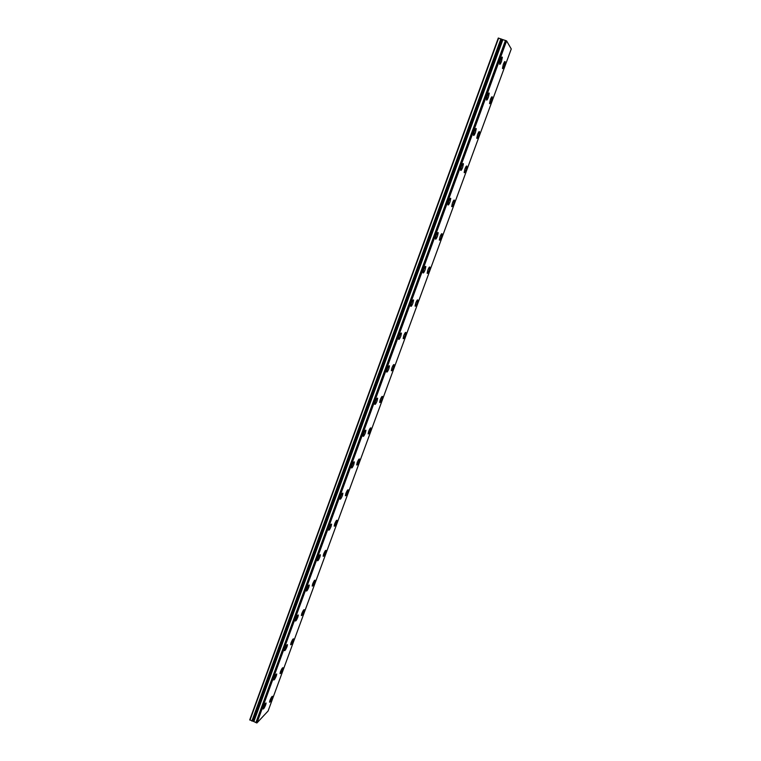 <?xml version="1.0" encoding="UTF-8"?>
<svg xmlns="http://www.w3.org/2000/svg" width="761" height="761" viewBox="0 0 761 761"><rect width="100%" height="100%" fill="white"/><g stroke="black" fill="none" stroke-linecap="round" stroke-linejoin="round"><path stroke-width="1.14" d="M505.551 40.504L506.598 40.904L511.259 48.97L268.1 710.993L256.933 722.95L255.991 722.627L505.447 40.485L255.915 722.56L253.87 721.571L502.897 39.648L253.87 721.571M505.447 40.485L503.021 39.696M504.286 65.817L505.161 61.717C504.866 61.08 504.258 61.955 503.316 64.324L502.441 68.423C502.736 69.051 503.344 68.186 504.286 65.817M491.416 100.861L492.253 96.942C491.958 96.314 491.33 97.199 490.369 99.605L489.532 103.525C489.837 104.152 490.465 103.258 491.416 100.861M265.722 704.819L266.122 703.031C265.599 702.822 264.704 704.21 263.439 707.207L263.04 708.986C263.572 709.195 264.467 707.797 265.722 704.819M276.329 675.873L276.747 674.018C276.224 673.77 275.339 675.131 274.093 678.108L273.684 679.953C274.207 680.191 275.082 678.831 276.329 675.873M287.049 646.622L287.477 644.691C286.973 644.415 286.098 645.747 284.871 648.695L284.433 650.617C284.947 650.893 285.822 649.561 287.049 646.622M297.884 617.057L298.331 615.05C297.836 614.736 296.971 616.039 295.753 618.959L295.306 620.966C295.81 621.271 296.666 619.968 297.884 617.057M308.833 587.178L309.289 585.085C308.814 584.743 307.967 586.018 306.759 588.919L306.293 591.002C306.778 591.335 307.625 590.06 308.833 587.178M319.896 556.976L320.381 554.798C319.905 554.427 319.068 555.673 317.879 558.536L317.404 560.714C317.879 561.085 318.707 559.839 319.896 556.976M331.083 526.45L331.587 524.177C331.121 523.777 330.303 524.995 329.123 527.839L328.628 530.103C329.094 530.503 329.913 529.285 331.083 526.45M342.393 495.582L342.907 493.223C342.46 492.786 341.651 493.975 340.49 496.79L339.977 499.159C340.424 499.587 341.232 498.388 342.393 495.582M478.688 135.515L479.497 131.758C479.183 131.139 478.545 132.053 477.575 134.488L476.767 138.236C477.08 138.854 477.727 137.941 478.688 135.515M466.113 169.77L466.883 166.183C466.56 165.575 465.903 166.497 464.923 168.971L464.153 172.557C464.476 173.156 465.133 172.233 466.113 169.77M453.68 203.644L454.412 200.21C454.079 199.61 453.413 200.562 452.415 203.054L451.673 206.488C452.005 207.087 452.681 206.136 453.68 203.644M441.38 237.137L442.084 233.846C441.741 233.266 441.066 234.236 440.048 236.766L439.335 240.057C439.687 240.628 440.362 239.658 441.38 237.137M429.214 270.26L429.898 267.111C429.537 266.55 428.852 267.539 427.815 270.098L427.14 273.247C427.492 273.808 428.186 272.809 429.214 270.26M417.19 303.021L417.846 300.005C417.475 299.454 416.771 300.471 415.725 303.059L415.068 306.065C415.439 306.616 416.143 305.599 417.19 303.021M405.299 335.411L405.927 332.519C405.546 331.996 404.823 333.033 403.758 335.649L403.13 338.54C403.52 339.064 404.234 338.017 405.299 335.411M393.532 367.458L394.131 364.69C393.741 364.177 393.009 365.242 391.934 367.886L391.335 370.655C391.725 371.159 392.457 370.093 393.532 367.458M381.898 399.145L382.479 396.491C382.079 396.005 381.328 397.099 380.234 399.772L379.653 402.417C380.062 402.902 380.804 401.808 381.898 399.145M370.379 430.498L370.94 427.958C370.531 427.492 369.77 428.605 368.666 431.306L368.105 433.846C368.524 434.303 369.275 433.19 370.379 430.498M358.992 461.508L359.534 459.073C359.116 458.636 358.336 459.777 357.213 462.498L356.681 464.933C357.109 465.371 357.879 464.229 358.992 461.508M347.729 492.196L348.253 489.846C347.815 489.437 347.035 490.607 345.894 493.356L345.38 495.696C345.817 496.105 346.597 494.935 347.729 492.196M336.59 522.541L337.085 520.296C336.638 519.915 335.848 521.104 334.697 523.891L334.193 526.127C334.64 526.507 335.439 525.318 336.59 522.541M325.556 552.581L326.041 550.422C325.584 550.06 324.776 551.287 323.615 554.094L323.13 556.243C323.587 556.595 324.395 555.378 325.556 552.581M314.645 582.298L315.111 580.224C314.645 579.892 313.827 581.147 312.647 583.972L312.181 586.046C312.657 586.37 313.475 585.114 314.645 582.298M303.848 611.701L304.305 609.704C303.82 609.409 302.992 610.683 301.794 613.537L301.346 615.525C301.832 615.82 302.669 614.546 303.848 611.701M353.827 464.391L354.36 461.917C353.922 461.461 353.133 462.621 351.982 465.409L351.449 467.872C351.886 468.329 352.685 467.168 353.827 464.391M365.385 432.847L365.946 430.269C365.518 429.784 364.738 430.916 363.606 433.675L363.045 436.253C363.473 436.728 364.253 435.596 365.385 432.847M377.066 400.952L377.656 398.26C377.237 397.756 376.467 398.859 375.354 401.599L374.773 404.281C375.192 404.785 375.953 403.672 377.066 400.952M388.89 368.705L389.489 365.898C389.09 365.366 388.338 366.45 387.235 369.152L386.626 371.958C387.035 372.481 387.787 371.397 388.89 368.705M400.838 336.096L401.466 333.166C401.076 332.614 400.334 333.67 399.249 336.343L398.621 339.273C399.011 339.825 399.753 338.759 400.838 336.096M412.919 303.125L413.575 300.062C413.194 299.482 412.472 300.519 411.397 303.163L410.74 306.217C411.13 306.788 411.853 305.76 412.919 303.125M425.142 269.775L425.827 266.569C425.456 265.979 424.743 266.987 423.687 269.603L423.002 272.799C423.373 273.389 424.086 272.381 425.142 269.775M437.499 236.043L438.212 232.704C437.86 232.086 437.156 233.075 436.12 235.653L435.406 239.002C435.768 239.61 436.462 238.621 437.499 236.043M501.47 61.479L502.355 57.294C502.06 56.628 501.423 57.513 500.472 59.929L499.577 64.114C499.882 64.771 500.51 63.895 501.47 61.479M272.134 698.094L272.533 696.325C272.029 696.115 271.154 697.476 269.927 700.405L269.518 702.175C270.041 702.374 270.906 701.014 272.134 698.094M282.597 669.594L283.016 667.749C282.512 667.511 281.656 668.852 280.438 671.754L280.019 673.59C280.524 673.818 281.38 672.486 282.597 669.594M293.166 640.8L293.603 638.879C293.109 638.612 292.262 639.915 291.063 642.798L290.626 644.71C291.121 644.976 291.967 643.673 293.166 640.8M488.381 97.208L489.228 93.203C488.914 92.547 488.267 93.441 487.297 95.905L486.45 99.9C486.764 100.557 487.401 99.653 488.381 97.208M475.435 132.519L476.253 128.695C475.929 128.048 475.273 128.961 474.274 131.453L473.466 135.277C473.789 135.915 474.445 135.001 475.435 132.519M462.65 167.43L463.42 163.767C463.088 163.13 462.422 164.072 461.413 166.592L460.633 170.245C460.966 170.873 461.642 169.941 462.65 167.43M449.998 201.931L450.75 198.431C450.398 197.812 449.713 198.773 448.695 201.323L447.944 204.814C448.296 205.441 448.98 204.481 449.998 201.931M502.897 39.648L498.284 38.05L249.741 719.83L253.746 721.542M498.645 38.088L249.96 720.163M256.933 722.95L506.598 40.904M500.9 38.821L251.862 721.086M256.628 722.94L506.303 40.752M501.889 39.315L252.89 721.133"/></g></svg>
